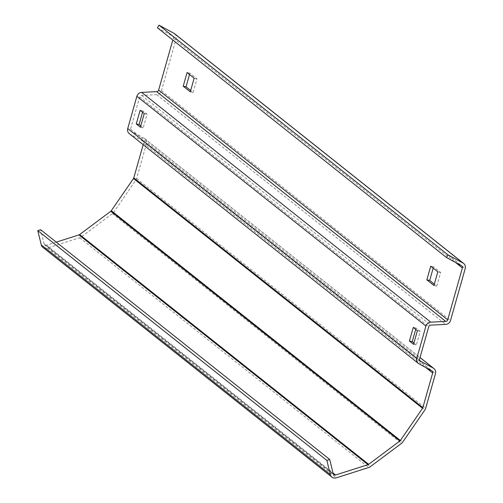 <?xml version="1.0" encoding="UTF-8"?>
<svg xmlns="http://www.w3.org/2000/svg" width="503" height="503" viewBox="0 0 503 503"><rect width="100%" height="100%" fill="white"/><g stroke="black" fill="none" stroke-linecap="round" stroke-linejoin="round"><path stroke-width="0.38" stroke-dasharray="2.52 1.89" d="M174.623 33.751A5.118 4.76 -51.5 0 1 176.144 38.819L161.45 90.735A5.118 4.76 -51.5 0 1 156.634 94.652L141.607 95.381A2.05 1.905 128.5 0 0 139.683 96.947L130.554 129.202A2.05 1.905 128.5 0 0 131.421 131.396L144.254 138.4A5.118 4.76 -51.5 0 1 144.895 138.822A5.118 4.76 -51.5 0 1 146.411 143.883L136.609 178.527A5.118 4.76 -51.5 0 1 135.854 180.124L113.653 212.341A5.118 4.76 -51.5 0 1 112.427 213.624L81.234 236.938A5.118 4.76 -51.5 0 1 79.675 237.743L47.188 248.098A5.118 4.76 -51.5 0 1 42.843 247.357M157.452 27.81L172.46 35.99A2.05 1.905 -51.5 0 1 173.321 38.184L172.806 40.007M129.252 133.635A5.118 4.76 128.5 0 0 129.887 134.056L142.726 141.054A2.05 1.905 -51.5 0 1 143.588 143.248L143.179 144.701M56.261 242.138L46.49 245.25A2.05 1.905 -51.5 0 1 44.126 243.961L40.649 229.726M433.171 268.162L433.542 266.848L440.622 272.475L436.761 286.106L434.315 284.157M189.524 74.513L189.901 73.199L196.975 78.826L193.121 92.458L190.668 90.509M415.717 329.358L416.088 328.044L420.219 331.326L416.358 344.957L413.906 343.008M142.575 112.263L142.946 110.949L147.077 114.231L143.223 127.863L140.771 125.913M187.078 72.564L189.901 73.199M190.297 91.823L193.121 92.458M194.158 78.191L196.975 78.826M430.719 266.213L433.542 266.848M433.938 285.471L436.761 286.106M437.799 271.84L440.622 272.475M140.123 110.314L142.946 110.949M140.4 127.228L143.223 127.863M144.254 113.596L147.077 114.231M413.265 327.409L416.088 328.044M413.535 344.322L416.358 344.957M417.396 330.691L420.219 331.326M44.126 243.961L333.187 473.713M46.49 245.25L333.011 472.977M143.588 143.248L425.752 367.511M142.726 141.054L431.794 370.805M129.887 134.056L418.955 363.807M173.321 38.184L455.479 262.447M172.46 35.99L461.528 265.741M176.144 38.819L465.212 268.571M161.45 90.735L450.518 320.486M156.634 94.652L445.702 324.404M141.607 95.381L430.675 325.133M139.683 96.947L428.751 326.705M130.554 129.202L419.621 358.96M131.421 131.396L420.011 360.77M144.254 138.4L420.018 357.57M146.411 143.883L435.479 373.635M136.609 178.527L425.676 408.279M135.854 180.124L424.922 409.882M113.653 212.341L402.721 442.093M112.427 213.624L401.488 443.376M81.234 236.938L370.302 466.69M79.675 237.743L368.743 467.494M47.188 248.098L336.255 477.85M44.754 244.955L333.822 474.706M142.984 141.224L432.052 370.975M172.711 36.159L461.779 265.911M131.164 131.233L420.231 360.984M144.895 138.822L420.036 357.507"/><path stroke-width="0.75" d="M446.519 257.561L157.452 27.81L158.979 25.15L173.988 33.33A5.118 4.76 -51.5 0 1 174.623 33.751L463.691 263.503A5.118 4.76 -51.5 0 1 465.212 268.571L450.518 320.486A5.118 4.76 -51.5 0 1 445.702 324.404L430.675 325.133A2.05 1.905 128.5 0 0 428.751 326.705L419.621 358.96A2.05 1.905 128.5 0 0 420.483 361.154L433.322 368.152A5.118 4.76 -51.5 0 1 433.957 368.573A5.118 4.76 -51.5 0 1 435.479 373.635L425.676 408.279A5.118 4.76 -51.5 0 1 424.922 409.882L402.721 442.093A5.118 4.76 -51.5 0 1 401.488 443.376L370.302 466.69A5.118 4.76 -51.5 0 1 368.743 467.494L336.255 477.85A5.118 4.76 -51.5 0 1 331.911 477.114A5.118 4.76 -51.5 0 1 330.333 474.625L326.856 460.39L329.716 459.478L333.187 473.713A2.05 1.905 -51.5 0 0 335.558 475.002L368.051 464.646A2.05 1.905 -51.5 0 0 368.674 464.326L399.86 441.012A2.05 1.905 -51.5 0 0 400.35 440.496L422.551 408.285A2.05 1.905 -51.5 0 0 422.853 407.644L432.655 373A2.05 1.905 -51.5 0 0 431.794 370.805L418.955 363.807A5.118 4.76 128.5 0 1 418.32 363.386A5.118 4.76 128.5 0 1 416.798 358.325L425.928 326.07A5.118 4.76 128.5 0 1 430.744 322.153L445.771 321.423A2.05 1.905 -51.5 0 0 447.695 319.851L462.389 267.936A2.05 1.905 -51.5 0 0 461.528 265.741L446.519 257.561L448.047 254.902L463.056 263.082A5.118 4.76 -51.5 0 1 463.691 263.503M172.806 40.007L158.627 90.1A2.05 1.905 -51.5 0 1 156.703 91.665L141.676 92.395A5.118 4.76 128.5 0 0 136.86 96.312L127.737 128.567A5.118 4.76 128.5 0 0 129.252 133.635L418.32 363.386M143.179 144.701L133.785 177.892A2.05 1.905 -51.5 0 1 133.484 178.534L111.289 210.744A2.05 1.905 -51.5 0 1 110.792 211.26L79.606 234.574A2.05 1.905 -51.5 0 1 78.984 234.895L56.261 242.138M331.911 477.114L42.843 247.357A5.118 4.76 -51.5 0 1 41.265 244.867L37.788 230.638L326.856 460.39M37.788 230.638L40.649 229.726L329.716 459.478M413.265 327.409L409.411 341.04L413.535 344.322L417.396 330.691L413.265 327.409M140.123 110.314L136.269 123.945L140.4 127.228L144.254 113.596L140.123 110.314M430.719 266.213L426.865 279.844L433.938 285.471L437.799 271.84L430.719 266.213M187.078 72.564L183.218 86.195L190.297 91.823L194.158 78.191L187.078 72.564M158.979 25.15L448.047 254.902M434.315 284.157L429.681 280.479L433.171 268.162M190.668 90.509L186.041 86.83L189.524 74.513M413.906 343.008L412.227 341.675L415.717 329.358M140.771 125.913L139.092 124.581L142.575 112.263M183.218 86.195L186.041 86.83M426.865 279.844L429.681 280.479M136.269 123.945L139.092 124.581M409.411 341.04L412.227 341.675M333.011 472.977L335.558 475.002M78.984 234.895L368.051 464.646M79.606 234.574L368.674 464.326M110.792 211.26L399.86 441.012M111.289 210.744L400.35 440.496M133.484 178.534L422.551 408.285M133.785 177.892L422.853 407.644M425.752 367.511L432.655 373M127.737 128.567L416.798 358.325M136.86 96.312L425.928 326.07M141.676 92.395L430.744 322.153M156.703 91.665L445.771 321.423M158.627 90.1L447.695 319.851M455.479 262.447L462.389 267.936M173.988 33.33L463.056 263.082M420.011 360.77L420.483 361.154M420.018 357.57L433.322 368.152M41.265 244.867L330.333 474.625M420.036 357.507L433.957 368.573"/></g></svg>
